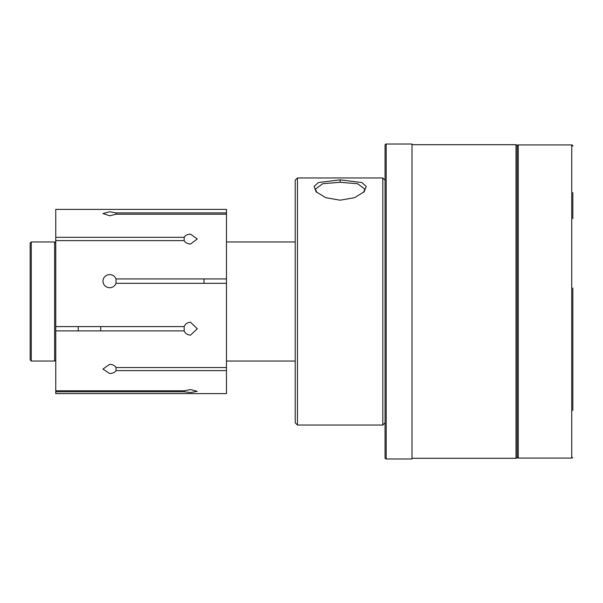 <?xml version="1.0" encoding="UTF-8"?>
<svg xmlns="http://www.w3.org/2000/svg" width="603" height="603" viewBox="0 0 603 603"><rect width="100%" height="100%" fill="white"/><g stroke="black" fill="none" stroke-linecap="round" stroke-linejoin="round"><path stroke-width="0.9" d="M386.184 144.034A1.123 1.123 0 0 0 385.061 145.157L385.061 457.843A1.123 1.123 0 0 0 386.184 458.966L412.015 458.966L412.015 144.034L386.184 144.034L386.184 458.966M412.015 458.288L516.017 458.288A1.123 1.123 0 0 0 517.14 457.164L517.14 145.836A1.123 1.123 0 0 0 516.017 144.712L412.015 144.712M572.714 145.519L572.85 146.175L572.714 145.519A1.123 1.123 0 0 0 571.727 144.931L518.263 144.931L518.263 458.069A1.123 1.123 0 0 1 517.14 456.946M572.85 288.023L572.85 410.447M517.14 146.054A1.123 1.123 0 0 1 518.263 144.931M572.85 211.645L572.85 200.204M572.85 402.796L572.85 314.977M572.714 457.481A1.123 1.123 0 0 1 571.727 458.069L518.263 458.069M572.85 192.553L572.85 218.588M340.107 200.196L325.65 197.663L316.047 191.724L314.095 186.433L318.346 182.543L340.137 179.86L361.928 182.551L366.179 186.44L364.22 191.724L354.594 197.678L340.107 200.196M363.511 192.455L364.845 189.116L357.617 183.734L340.137 182.287L322.665 183.734L315.429 189.116L316.763 192.455M382.815 425.047L382.815 177.953L297.46 177.953L297.46 425.047L382.815 425.047L385.061 422.801M297.46 425.047L295.214 422.801L295.214 180.199L297.46 177.953M78.217 326.6L78.217 330.896M100.686 326.6L100.686 330.896M184.179 240.612L184.179 237.311C185.347 235.306 187.458 234.258 190.533 234.168L197.271 238.946L190.533 244.057C187.465 243.914 185.347 242.768 184.179 240.612L55.755 240.612L55.755 209.399L226.472 209.399L226.472 367.544L116.025 367.544L116.025 370.596C114.849 372.443 112.731 373.408 109.671 373.491L102.932 369.089L109.671 364.333C112.731 364.468 114.849 365.539 116.025 367.544M204.01 278.933L204.01 283.32M116.025 283.32C114.849 286.108 112.731 287.586 109.671 287.744C105.578 287.345 103.332 285.136 102.932 281.119C103.332 277.146 105.578 274.976 109.671 274.606C112.731 274.749 114.849 276.197 116.025 278.933L226.472 278.933L226.472 283.32L116.025 283.32L116.025 278.933M226.472 214.223L116.025 214.223L109.671 215.761L102.932 213.53L109.671 211.774L116.025 212.889L226.472 212.889M55.755 240.612L55.755 326.6L184.179 326.6C185.347 323.864 187.458 322.417 190.533 322.251L197.271 328.756L190.533 335.125C187.465 334.982 185.347 333.572 184.179 330.896L55.755 330.896L55.755 390.789L184.179 390.789L190.533 389.583L197.271 391.317L190.533 392.568L184.179 391.784L55.755 391.784L55.755 393.601L226.472 393.601L226.472 370.596L116.025 370.596M226.472 370.596L226.472 367.544M55.755 326.6L55.755 330.896M55.755 390.789L55.755 391.784M55.755 237.311L184.179 237.311M184.179 391.784L184.179 390.789M184.179 330.896L184.179 326.6M116.025 212.889L116.025 214.223M31.273 361.024L30.15 359.901L30.15 243.099L31.273 241.976L31.273 361.024L54.632 361.024L54.632 241.976L55.755 243.099M571.727 458.069L571.727 144.931M516.017 458.288L516.017 144.712M340.137 179.86L340.137 182.287M226.472 361.024L295.214 361.024M226.472 241.976L295.214 241.976M385.061 180.199L382.815 177.953M31.273 241.976L54.632 241.976M55.755 359.901L54.632 361.024"/></g></svg>
